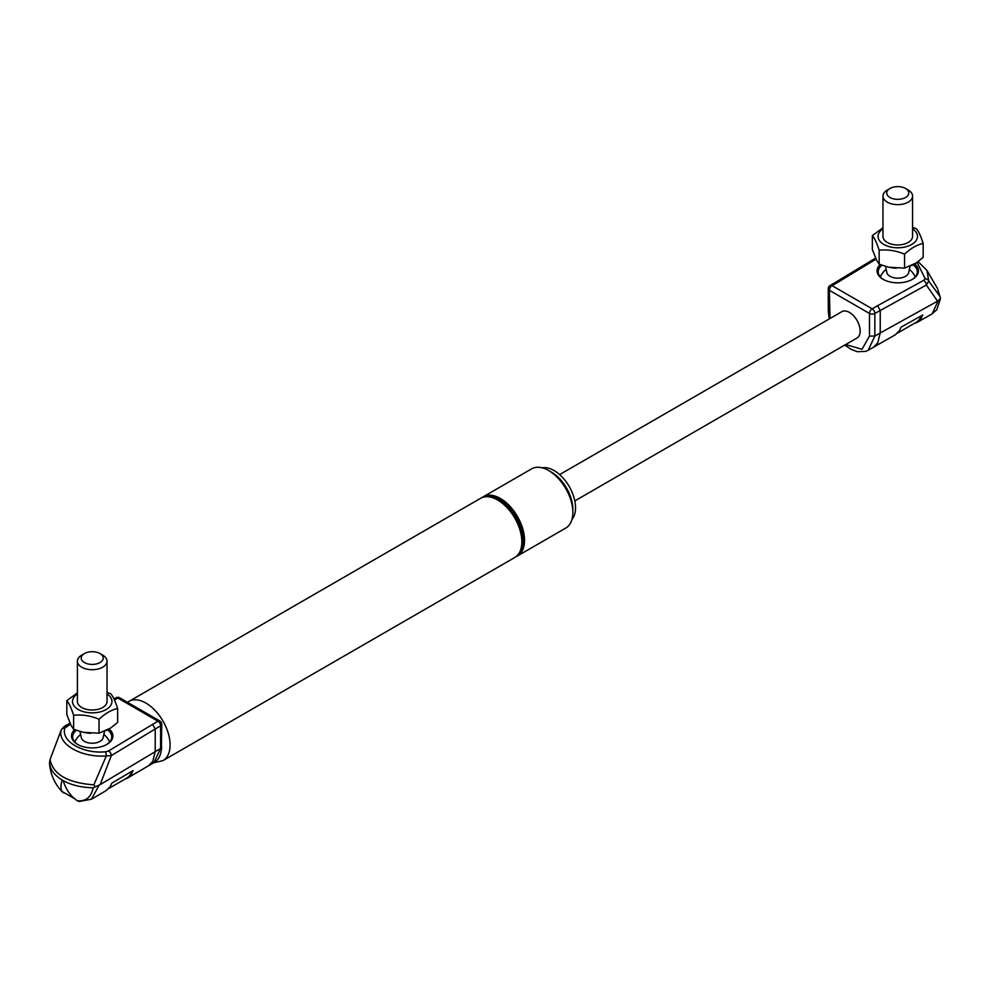 <?xml version="1.0" encoding="UTF-8"?>
<svg xmlns="http://www.w3.org/2000/svg" width="990" height="990" viewBox="0 0 990 990"><rect width="100%" height="100%" fill="white"/><g stroke="black" fill="none" stroke-linecap="round" stroke-linejoin="round"><path stroke-width="1.49" d="M153.599 762.845L163.016 760.592L514.763 557.506A34.18 19.726 -120 0 0 520.01 530.12A34.18 19.726 -120 0 0 497.673 500.012A34.18 19.726 -120 0 0 480.596 498.317L127.438 702.294M481.982 497.624A34.18 19.726 60 0 1 483.269 496.757A34.18 19.726 60 0 1 500.358 498.453A34.18 19.726 60 0 1 522.695 528.573A34.18 19.726 60 0 1 517.448 555.959A34.18 19.726 60 0 1 516.05 556.64M517.448 555.959L565.785 528.054A34.18 19.726 -120 0 0 571.02 500.668A34.18 19.726 -120 0 0 548.695 470.547A34.18 19.726 -120 0 0 531.605 468.864L483.269 496.757M571.972 519.391A30.381 17.535 -120 0 0 572.987 494.542A30.381 17.535 -120 0 0 554.066 470.547A30.381 17.535 -120 0 0 542.198 467.825M574.819 500.915L857.031 337.986A15.184 8.774 -120 0 0 858.38 323.124A15.184 8.774 -120 0 0 845.373 310.996A15.184 8.774 -120 0 0 841.834 311.677L559.622 474.606M872.351 235.558L872.351 249.517L876.608 260.234L879.157 264.181L888.686 267.213L904.575 268.117L916.208 262.956L923.175 257.375L923.175 243.429C916.975 244.765 910.775 248.342 904.575 254.158C896.099 250.619 887.634 249.307 879.157 250.235C876.893 243.107 874.628 238.206 872.351 235.558L882.956 227.811M912.57 227.353L916.369 228.752C918.633 231.4 920.91 236.288 923.175 243.429M882.956 228.863A19.726 11.397 0 0 0 884.107 244.617A19.726 11.397 0 0 0 911.419 244.617A19.726 11.397 0 0 0 912.57 228.863M879.157 264.181L879.157 250.235M904.575 268.117L904.575 254.158M889.973 188.484L887.288 190.043A14.813 8.551 0 0 0 882.956 196.082A14.813 8.551 0 0 0 892.101 203.99A14.813 8.551 0 0 0 908.238 202.133A14.813 8.551 0 0 0 912.57 196.082A14.813 8.551 0 0 0 908.238 190.043L905.553 188.484A11.014 6.361 180 0 1 905.553 197.48A11.014 6.361 180 0 1 889.973 197.48A11.014 6.361 180 0 1 889.973 188.484A11.014 6.361 180 0 1 905.553 188.484M912.57 196.082L912.57 236.387A14.813 8.551 180 0 1 908.238 242.439A14.813 8.551 180 0 1 892.101 244.295A14.813 8.551 180 0 1 882.956 236.387L882.956 196.082M910.033 266.322L908.672 272.596A10.989 6.348 180 0 1 897.769 278.153A10.989 6.348 180 0 1 886.867 272.596L885.505 266.384M921.368 315.76A31.358 18.105 60 0 1 916.134 322.344L897.559 333.073M880.184 332.999L877.808 342.8L873.465 347.23L895.22 334.855L899.514 330.561L900.999 327.22L922.767 314.981L921.22 318.31L916.975 322.48L913.807 323.693M938.198 300.774L932.184 313.805L936.788 309.759L940.5 298.559L937.481 288.523L939.931 296.369L928.744 281.098A3.799 3.069 -166.4 0 0 925.192 278.722L923.732 280.319L877.548 305.712L880.234 310.377L880.209 332.986L874.838 336.08L874.863 313.471A3.799 2.19 -120 0 0 872.178 308.818A3.799 2.19 120 0 0 869.492 313.471A3.799 2.203 0.1 0 0 874.863 313.471L926.343 285.046A3.799 2.141 -118.8 0 0 923.732 280.319M913.139 264.837A19.553 11.286 180 0 1 917.322 271.805A19.553 11.286 180 0 1 911.988 279.564M883.55 279.564A19.553 11.286 180 0 1 878.204 271.805A19.553 11.286 180 0 1 881.892 265.221M880.172 264.578A20.691 11.954 0 0 0 883.13 279.329A20.691 11.954 0 0 0 912.396 279.329A20.691 11.954 0 0 0 914.636 263.959M830.028 318.495L829.373 290.293A3.799 2.19 -60 0 1 832.058 285.652A3.799 2.19 -120 0 0 830.152 285.454A3.799 3.799 0 0 0 828.259 288.758A3.799 2.19 -0.1 0 0 828.259 288.771A3.799 2.19 -0.1 0 0 829.373 290.293L869.492 313.471L869.468 336.08L862.018 349.272L845.646 344.545M869.468 336.08L874.838 336.08M828.259 288.771L828.296 311.417L829.397 312.951M830.152 285.454L835.523 282.36L837.429 282.546L876.088 259.108M937.493 288.523L926.962 270.431L928.744 281.098L926.343 285.046L937.555 301.17L940.488 298.609L939.931 296.369M880.209 332.986L937.555 301.17M926.962 270.431L918.089 261.62M66.813 700.635L66.813 714.594L71.057 725.311L73.619 729.259L83.148 732.291L99.025 733.194L110.657 728.034L117.637 722.452L117.637 708.506C111.425 709.842 105.225 713.419 99.025 719.247C90.56 715.696 82.083 714.384 73.619 715.312C71.342 708.184 69.077 703.296 66.813 700.635L77.406 692.889M77.406 693.941A19.726 11.397 0 0 0 78.272 709.521A19.726 11.397 0 0 0 105.72 709.78A19.726 11.397 0 0 0 107.031 693.941M107.031 692.431L110.818 693.829C113.095 696.477 115.36 701.378 117.637 708.506M99.025 733.194L99.025 719.247M73.619 729.259L73.619 715.312M81.749 655.12L81.749 655.12A14.813 8.551 0 0 0 77.406 661.159A14.813 8.551 0 0 0 92.218 669.71A14.813 8.551 0 0 0 107.031 661.159A14.813 8.551 0 0 0 102.688 655.12L100.002 653.561A11.014 6.361 180 0 1 100.002 662.558A11.014 6.361 180 0 1 84.435 662.558A11.014 6.361 180 0 1 84.435 653.561L81.749 655.12L84.435 653.561A11.014 6.361 180 0 1 100.002 653.561M107.031 661.159L107.031 701.465A14.813 8.551 180 0 1 92.218 710.016A14.813 8.551 180 0 1 77.406 701.465L77.406 661.159M104.482 731.4L103.121 737.674A10.989 6.348 180 0 1 99.99 741.374A10.989 6.348 180 0 1 88.654 742.884A10.989 6.348 180 0 1 81.316 737.674L79.967 731.462M132.066 771.173A31.358 18.105 60 0 1 126.695 778.128L108.826 788.448M99.124 785.231L91.377 799.252L106.177 790.589L110.298 786.493L111.845 783.152L133.044 770.591L131.559 773.933L127.376 778.165L124.666 779.291M65.278 793.349L63.484 792.792A40.293 23.265 -60 0 1 62.469 792.037A44.191 25.505 -60 0 1 61.652 791.121A38.338 22.139 0 0 0 62.036 791.48L74.46 798.645C69.189 794.091 65.439 788.077 63.212 780.64C71.639 785.206 81.65 787.595 93.221 787.768L100.114 784.662L160.578 748.452L153.92 762.659L148.55 765.765L152.819 761.372L155.195 751.571M74.46 798.645A38.338 22.139 0 0 0 75.079 798.868A44.191 25.505 120 0 0 75.896 799.784A40.293 23.265 120 0 0 76.911 800.539L77.406 800.823M93.221 787.768C91.068 797.346 85.734 801.652 77.232 800.712L75.896 799.784M95.052 786.369L93.852 784.847C67.716 782.88 53.114 774.44 50.057 759.553L49.5 762.535C50.02 769.341 54.264 775.195 62.222 780.071L63.212 780.64M62.222 780.071C60.6 785.293 60.539 789.092 62.036 791.48M79.67 801.516L77.641 800.947M78 744.641A19.553 11.286 180 0 1 72.666 736.882A19.553 11.286 180 0 1 76.341 730.298M107.601 729.915A19.553 11.286 180 0 1 111.771 736.882A19.553 11.286 180 0 1 106.437 744.641M74.634 729.655A20.691 11.954 0 0 0 77.579 744.406A20.691 11.954 0 0 0 106.858 744.406A20.691 11.954 0 0 0 109.086 729.036M155.207 751.546L155.244 728.949L160.615 725.843A3.799 2.203 0.1 0 0 161.729 724.296A3.799 2.203 0.1 0 0 161.729 724.284A3.799 3.799 0 0 0 159.835 720.992A3.799 2.19 120 0 0 157.93 721.19A3.799 2.19 60 0 1 160.615 725.843L160.578 748.452L161.395 747.747L161.729 724.284M114.432 699.955L117.798 698.012A3.799 2.19 -60 0 1 119.703 697.826A3.799 3.799 0 0 0 115.904 697.826A3.799 2.19 60 0 1 115.904 697.826A3.799 2.19 60 0 1 117.798 698.012L157.93 721.19L108.578 750.94L105.794 751.781C82.937 754.108 60.774 741.312 64.796 728.12L70.525 724.16L69.981 722.985M50.292 758.86L61.244 729.915C57.111 743.973 81.168 757.87 106.301 755.927L111.325 755.605L155.244 728.949L152.559 724.284M64.362 726.326A3.799 2.141 61.2 0 1 64.412 726.289A3.799 2.141 61.2 0 1 64.437 726.276A3.799 2.141 61.2 0 1 66.256 726.512M50.057 759.553L61.244 729.915A3.799 3.069 13.6 0 1 64.796 728.12M93.852 784.847L106.301 755.927L105.794 751.781M100.114 784.662L111.325 755.605A3.799 2.24 -121.2 0 0 108.578 750.94M62.58 792.149A45.194 45.194 0 0 1 49.512 762.832L49.5 762.535M520.963 548.807A32.274 18.637 -120 0 0 499.826 500.321A32.274 18.637 -120 0 0 491.226 497.289M518.958 553.435A33.041 19.07 -120 0 0 521.297 526.47A33.041 19.07 -120 0 0 500.358 499.381A33.041 19.07 -120 0 0 486.214 496.733M572.826 510.791A30.381 17.535 -120 0 0 551.38 472.106A30.381 17.535 -120 0 0 550.081 471.401M163.016 760.592A34.18 19.726 -120 0 0 168.251 733.206A34.18 19.726 -120 0 0 145.926 703.086A34.18 19.726 -120 0 0 128.836 701.403M889.602 267.349A22.399 12.932 0 0 0 894.416 268.092M877.548 305.712L872.178 308.818L832.058 285.652L837.429 282.546M917.049 262.375L925.192 278.722M844.829 345.027L850.955 349.297L857.365 351.722L865.879 351.339L868.168 350.287L874.813 336.105M84.051 732.427A22.399 12.932 0 0 0 88.865 733.169M915.577 263.315L911.802 265.493M896.297 268.278L888.55 267.176M876.076 259.095L875.531 257.895M886.174 269.416A18.983 18.983 0 0 0 880.333 276.928M915.193 276.928A18.983 18.983 0 0 0 909.365 269.416M932.159 313.842L916.975 322.48M829.249 318.941L828.321 311.677M868.168 350.287L873.539 347.193M875.593 258.081L835.56 282.336M83.011 732.254L90.758 733.355M106.252 730.571L110.026 728.393M109.655 742.005A18.983 18.983 0 0 0 103.814 734.493M80.623 734.493A18.983 18.983 0 0 0 74.782 742.005M148.587 765.74L127.376 778.165M119.703 697.826L159.835 720.992M115.904 697.826L113.961 698.952M153.895 762.671C158.635 760.073 161.222 754.826 161.667 746.905M61.318 729.655L64.412 726.289L70.067 723.183M91.427 799.215L79.274 801.455"/></g></svg>
